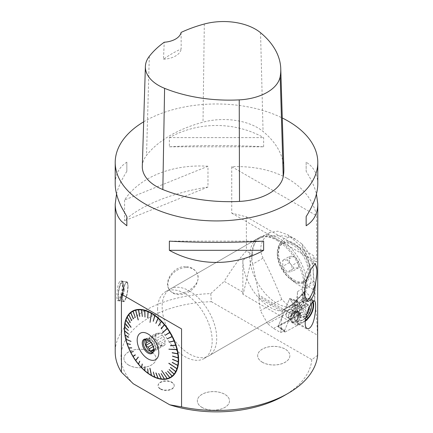 <?xml version="1.0" encoding="UTF-8"?>
<svg xmlns="http://www.w3.org/2000/svg" width="433" height="433" viewBox="0 0 433 433"><rect width="100%" height="100%" fill="white"/><g stroke="black" fill="none" stroke-linecap="round" stroke-linejoin="round"><path stroke-width="0.32" stroke-dasharray="2.17 1.62" d="M277.028 240.407A38.586 22.278 60 0 1 302.234 274.408A38.586 22.278 60 0 1 296.318 305.33A38.586 22.278 60 0 1 257.732 283.052A38.586 22.278 60 0 1 257.732 238.496A38.586 22.278 60 0 1 277.028 240.407M189.432 290.976A38.586 22.278 60 0 1 214.644 324.983A38.586 22.278 60 0 1 208.728 355.899A38.586 22.278 60 0 1 170.142 333.621A38.586 22.278 60 0 1 170.142 289.065A38.586 22.278 60 0 1 189.432 290.976M147.989 338.839L157.536 333.323A6.592 3.805 -120 0 1 158.857 333.204L149.304 338.72A6.592 3.805 -120 0 0 147.989 338.839L146.5 339.153M145.699 339.358L155.896 333.47L157.536 333.323M148.357 340.008L155.896 335.656L155.896 333.47M158.857 333.204L160.497 333.058L162.137 335.099L152.584 340.614L150.3 338.947L160.497 333.058M149.304 338.72L150.262 338.925A7.556 4.362 -120 0 0 146.484 338.552A7.556 4.362 -120 0 0 145.775 339.158M162.137 335.099A6.592 3.805 -120 0 1 163.452 336.739L153.904 342.254A6.592 3.805 -120 0 0 152.584 340.614M163.452 336.739L165.092 338.779L165.092 340.966A6.592 3.805 -120 0 1 165.092 342.725L165.092 344.912L163.452 345.058A6.592 3.805 -120 0 1 162.137 345.177L160.497 345.323L158.857 343.282A6.592 3.805 -120 0 1 157.536 341.642L155.896 339.602L155.896 337.415A6.592 3.805 -120 0 1 155.896 335.656M153.904 342.254L154.895 344.668L165.092 338.779M165.092 342.725L155.544 348.235A6.592 3.805 -120 0 0 155.609 347.396A6.592 3.805 -120 0 0 155.544 346.481L165.092 340.966M153.666 350.643A6.592 3.805 -120 0 0 153.904 350.573L163.452 345.058M162.137 345.177L153.72 350.032M153.174 346.562L158.857 343.282M157.536 341.642L152.356 344.636M154.895 344.668L155.544 346.481M155.544 348.235L154.895 350.8L165.092 344.912M154.895 350.8L153.904 350.573M153.715 349.236L160.497 345.323M150.955 342.454L155.896 339.602M149.645 341.025L155.896 337.415M153.163 351.953A7.556 4.362 -120 0 0 154.04 351.639A7.556 4.362 -120 0 0 155.609 348.181A7.556 4.362 -120 0 0 150.262 338.925M153.493 351.461A7.556 4.362 -120 0 0 153.666 351.098A7.556 4.362 -120 0 0 148.671 339.845A7.556 4.362 -120 0 0 146.765 339.153A7.556 4.362 -120 0 0 146.37 339.12M170.764 377.516A38.326 22.126 -120 0 0 170.873 377.452A38.326 22.126 -120 0 0 176.745 346.741A38.326 22.126 -120 0 0 151.707 312.972A38.326 22.126 -120 0 0 144.871 310.039A38.326 22.126 -120 0 0 132.547 311.073A38.326 22.126 -120 0 0 132.438 311.138M125.933 339.18L130.999 341.356M124.612 328.782A38.326 22.126 -120 0 0 151.642 375.514M133.267 383.746A95.477 55.121 180 0 1 155.929 314.131A95.477 55.121 180 0 1 211.401 301.698L210.752 293.612A101.29 58.477 0 0 0 147.431 309.222A101.29 58.477 0 0 0 144.676 310.759M317.627 355.314L311.841 359.682L211.401 301.698M311.841 359.682A95.477 55.121 180 0 1 284.016 395.719M128.623 365.079A16.075 9.282 0 0 0 146.143 367.087A16.075 9.282 0 0 0 156.064 358.513A16.075 9.282 0 0 0 139.989 349.231A16.075 9.282 0 0 0 123.914 358.513A16.075 9.282 0 0 0 128.623 365.079M202.059 407.48A16.075 9.282 0 0 0 219.585 409.488A16.075 9.282 0 0 0 229.506 400.915A16.075 9.282 0 0 0 213.431 391.632A16.075 9.282 0 0 0 197.351 400.915A16.075 9.282 0 0 0 202.059 407.48M262.371 362.286A16.108 9.299 0 0 0 279.924 364.305A16.108 9.299 0 0 0 289.866 355.71A16.108 9.299 0 0 0 273.759 346.411A16.108 9.299 0 0 0 257.657 355.71A16.108 9.299 0 0 0 262.371 362.286M160.443 389.105A8.065 4.655 0 0 0 169.233 390.111A8.065 4.655 0 0 0 174.207 385.814A8.065 4.655 0 0 0 166.148 381.159A8.065 4.655 0 0 0 158.083 385.814A8.065 4.655 0 0 0 160.443 389.105M128.623 365.03A16.075 9.282 180 0 1 123.914 358.464A16.075 9.282 180 0 1 133.835 349.886A16.075 9.282 180 0 1 151.355 351.899A16.075 9.282 180 0 1 156.064 358.464A16.075 9.282 180 0 1 146.143 367.038A16.075 9.282 180 0 1 128.623 365.03M160.443 388.753A8.065 4.655 180 0 1 158.083 385.462A8.065 4.655 180 0 1 163.111 381.148A8.065 4.655 180 0 1 171.923 382.215A8.065 4.655 180 0 1 174.207 385.462A8.065 4.655 180 0 1 169.233 389.765A8.065 4.655 180 0 1 160.443 388.753M202.059 407.426A16.075 9.282 180 0 1 197.351 400.866A16.075 9.282 180 0 1 207.277 392.287A16.075 9.282 180 0 1 224.797 394.301A16.075 9.282 180 0 1 229.506 400.866A16.075 9.282 180 0 1 219.585 409.439A16.075 9.282 180 0 1 202.059 407.426M262.371 362.226A16.108 9.299 180 0 1 257.657 355.655A16.108 9.299 180 0 1 267.599 347.06A16.108 9.299 180 0 1 285.152 349.079A16.108 9.299 180 0 1 289.866 355.655A16.108 9.299 180 0 1 279.924 364.245A16.108 9.299 180 0 1 262.371 362.226M144.66 310.77A101.29 58.477 0 0 0 115.21 351.997M298.142 324.046L317.497 335.218C316.913 318.136 315.505 302.932 313.281 289.607L307.116 286.045L298.142 324.046L297.433 325.762L242.864 294.256L243.573 292.54L252.547 254.539L246.377 250.978C239.146 258.847 231.758 268.974 224.218 281.369L243.573 292.54M317.497 335.218L317.79 346.535M210.752 293.612L224.218 281.369M242.864 294.256L242.864 260.13A38.586 22.278 -120 0 0 259.708 298.959A38.586 22.278 -120 0 0 289.444 309.297A38.586 22.278 -120 0 0 297.433 291.636L297.433 325.762M231.747 166.71L316.637 215.715C313.254 200.852 304.264 188.869 289.666 179.776L286.543 177.974C271.036 169.687 252.769 165.931 231.747 166.71L231.747 213.166L246.377 216.846L246.377 250.978M246.377 216.846L313.281 255.475L316.637 262.176L316.637 215.715M313.281 289.607L313.281 255.475M297.433 291.636L307.116 286.045A38.586 22.278 -120 0 0 290.272 247.216A38.586 22.278 -120 0 0 260.536 236.878A38.586 22.278 -120 0 0 252.547 254.539L242.864 260.13M231.747 213.166L316.637 262.176M286.543 177.974A101.29 58.477 180 0 1 289.666 179.776M116.542 193.962C118.333 186.877 121.765 179.338 126.847 171.338L126.847 162.153C119.167 167.062 115.286 174.304 115.21 183.879M143.68 121.808A101.29 58.477 180 0 1 282.278 117.982M207.97 166.256C172.35 163.885 139.366 177.221 124.574 199.97L207.97 166.256L207.97 187.04C172.35 192.615 139.366 205.951 124.574 220.754L124.574 199.97M119.443 281.97C116.791 286.056 116.109 301 117.662 300.681C118.848 301.276 122.436 291.474 122.382 285.239C122.333 282.543 121.852 281.082 120.942 280.849L119.443 281.97M185.622 266.555C173.573 265.938 163.468 281.802 169.081 289.271C176.112 301.774 206.054 285.26 196.214 271.919C193.881 268.525 190.352 266.739 185.622 266.555M316.804 269.57L316.804 273.748M263.637 146.792L263.637 137.607C234.681 121.451 198.319 121.451 169.363 137.607L169.363 146.792C198.319 145.163 234.681 145.163 263.637 146.792L169.363 146.792M317.79 183.879C317.714 174.304 313.833 167.062 306.153 162.153L306.153 171.338C311.235 179.338 314.667 186.877 316.458 193.962M186.255 267.524A16.108 12.308 -33.1 0 1 196.447 272.27A16.108 12.308 -33.1 0 1 189.686 291.377A16.108 12.308 -33.1 0 1 169.476 289.877A16.108 12.308 -33.1 0 1 167.89 284.351A16.108 12.308 -33.1 0 1 168.778 279.713A16.108 12.308 -33.1 0 1 186.255 267.524M316.745 274.722A19.328 5.91 -76.9 0 1 312.577 292.27M306.461 300.811A19.328 5.91 -76.9 0 1 305.227 300.919A19.328 5.91 -76.9 0 1 302.721 287.149A19.328 5.91 -76.9 0 1 314.012 263.269A19.328 5.91 -76.9 0 1 314.84 263.697M128.049 286.175A10.051 2.262 -80.6 0 1 126.376 297.07A10.051 2.262 -80.6 0 1 123.638 301.666A10.051 2.262 -80.6 0 1 122.609 294.895A10.051 2.262 -80.6 0 1 126.918 281.84A10.051 2.262 -80.6 0 1 128.049 286.175M127.464 283.112A9.488 2.133 99.4 0 0 127.27 282.727A9.488 2.133 99.4 0 0 124.688 285.401A9.488 2.133 99.4 0 0 122.745 294.97A9.488 2.133 99.4 0 0 124.255 300.94A9.488 2.133 99.4 0 0 126.247 296.995A9.488 2.133 99.4 0 0 127.464 283.112M313.037 301.649A13.667 7.891 120 0 0 310.834 298.981A13.667 7.891 120 0 0 304.004 299.658A13.667 7.891 120 0 0 295.073 311.7A13.667 7.891 120 0 0 297.168 322.65A13.667 7.891 120 0 0 305.243 321.167M312.507 302.191A12.86 7.426 120 0 0 310.434 299.679A12.86 7.426 120 0 0 304.004 300.313A12.86 7.426 120 0 0 295.598 311.646A12.86 7.426 120 0 0 297.568 321.957A12.86 7.426 120 0 0 305.303 320.458M311.354 304.556A12.86 7.426 -60 0 1 302.256 320.312A12.86 7.426 -60 0 1 295.826 320.95A12.86 7.426 -60 0 1 293.855 310.64A12.86 7.426 -60 0 1 302.256 299.306A12.86 7.426 -60 0 1 308.691 298.673A12.86 7.426 -60 0 1 311.327 303.782M207.97 187.04L124.574 220.754M142.311 166.261A48.231 27.847 180 0 1 146.516 155.377A115.757 66.834 180 0 1 203.007 122.182A48.231 27.847 180 0 1 263.064 131.47A115.757 66.834 180 0 1 283.832 168.491M181.102 32.426L181.173 48.94A113.213 65.361 0 0 0 163.495 59.218L164.221 42.239M163.495 59.218A19.296 11.139 0 0 0 181.173 48.94M169.363 137.607L263.637 137.607M306.153 162.153L306.153 171.338M263.637 241.127L169.363 241.127M126.847 171.338L126.847 162.153M311.024 304.253A10.397 6.002 120 0 0 304.004 302.326A10.397 6.002 120 0 0 297.85 309.725A10.397 6.002 120 0 0 297.536 318.591A10.397 6.002 120 0 0 304.004 319.305A10.397 6.002 120 0 0 305.644 318.141M302.369 301.357L306.916 303.988L301.595 306.716L297.049 304.09L302.369 301.357L304.772 305.46L301.861 312.29L306.407 314.915A7.534 4.352 -60 0 1 301.087 317.649A7.534 4.352 -60 0 1 298.683 313.546A7.534 4.352 -60 0 1 301.595 306.716A7.534 4.352 -60 0 1 306.916 303.988A7.534 4.352 -60 0 1 309.319 307.349M298.683 313.546L301.087 317.649L296.54 315.024L294.137 310.921L298.683 313.546L301.595 306.716M297.049 304.09L294.137 310.921M301.861 312.29L296.54 315.024M304.772 305.46L309.043 307.923M306.916 303.988L309.319 308.085M308.166 309.887L306.407 314.915L301.087 317.649M177.189 349.415L168.93 349.003M167.49 328.403L161.79 333.507M151.658 313.254L150.137 322.336M138.446 319.911L135.794 309.985M131.188 327.148L125.954 319.835M135.794 360.478L138.446 357.133L138.181 357.014M151.658 375.525L150.137 368.202L149.856 368.196M167.49 378.664L161.558 370.626M177.243 368.689L168.924 363.255M170.532 345.512L175.933 345.063M169.179 341.924L174.293 340.695M167.447 338.444L172.296 336.381M165.655 335.212L170.093 332.403M161.173 328.836L164.637 324.647M158.662 326.006L161.579 321.205M156.021 323.473L158.359 318.131M153.287 321.286L155.036 315.462M147.734 318.049L148.281 311.538M145.001 317.064L144.952 310.337M142.349 316.512L141.726 309.671M139.827 316.415L138.657 309.552M135.318 317.562L133.18 310.959M133.299 318.883L130.853 312.458M131.762 320.436L128.855 314.461M131.805 320.512L128.828 314.704M130.414 322.466L127.21 316.929M130.474 322.563L127.199 317.167M128.644 327.732L125.105 323.126M128.32 330.536L124.666 326.753M128.309 333.74L124.655 330.66M128.644 337.128L125.072 334.779M128.677 337.339L128.78 337.069M130.338 344.213L127.14 343.401M130.414 344.43L130.474 344.148M131.67 347.802L128.763 347.769M131.762 348.024L131.805 347.737M133.299 351.347L130.744 352.083M133.407 351.564L133.429 351.277M135.318 355L135.323 354.719M135.448 354.925L133.18 356.483M139.951 361.274L138.657 364.218M142.468 364.083L141.726 367.639M145.115 366.589L144.952 370.697M147.848 368.759L148.281 373.343M153.396 371.936L155.036 377.219M156.124 372.9L158.359 378.393M158.505 373.495L161.379 378.924M158.765 373.419L161.579 379.032M161.027 373.592L164.421 379.016M161.276 373.49L164.637 379.119M165.752 372.288L170.093 377.663M167.647 371.032L172.404 376.136M169.271 369.371L174.385 374.112M170.602 367.319L176.009 371.617M172.296 362.194L178.077 365.382M172.632 359.206L178.488 361.739M172.621 355.986L178.477 357.82M172.264 352.597L178.044 353.691M127.351 282.938A9.645 2.17 -80.6 0 1 126.149 296.935A9.645 2.17 -80.6 0 1 124.087 301.07A9.645 2.17 -80.6 0 1 123.546 301.244A9.645 2.17 -80.6 0 1 122.983 291.377A9.645 2.17 -80.6 0 1 126.701 282.213A9.645 2.17 -80.6 0 1 127.15 282.549A9.645 2.17 -80.6 0 1 127.351 282.938M123.021 282.224A9.645 2.17 99.4 0 0 122.371 281.493A9.645 2.17 99.4 0 0 121.835 281.672A9.645 2.17 99.4 0 0 118.756 290.067A9.645 2.17 99.4 0 0 118.572 299.804A9.645 2.17 99.4 0 0 118.766 300.188A9.645 2.17 99.4 0 0 119.221 300.529A9.645 2.17 99.4 0 0 122.626 293.054A9.645 2.17 99.4 0 0 123.021 282.224M118.453 299.631A9.488 2.133 -80.6 0 1 118.637 290.056A9.488 2.133 -80.6 0 1 121.662 281.802A9.488 2.133 -80.6 0 1 122.745 291.333A9.488 2.133 -80.6 0 1 118.647 300.009A9.488 2.133 -80.6 0 1 118.453 299.631M122.496 283.664A8.038 1.808 99.4 0 0 120.011 285.969A8.038 1.808 99.4 0 0 118.426 295.447A8.038 1.808 99.4 0 0 120.152 298.375A8.038 1.808 99.4 0 0 122.425 291.285A8.038 1.808 99.4 0 0 122.561 283.837A8.038 1.808 99.4 0 0 122.496 283.664M123.064 292.86A2.452 0.552 99.4 0 0 123.156 293.693A2.452 0.552 99.4 0 0 123.589 293.758A2.452 0.552 99.4 0 0 124.287 291.588A2.452 0.552 99.4 0 0 124.325 289.314A2.452 0.552 99.4 0 0 124.309 289.266A2.452 0.552 99.4 0 0 123.898 289.233A2.452 0.552 99.4 0 0 123.064 292.86M157.601 309.357A38.586 22.278 60 0 1 165.595 291.69A38.586 22.278 60 0 1 204.181 313.968A38.586 22.278 60 0 1 204.181 358.524A38.586 22.278 60 0 1 184.886 356.613A38.586 22.278 60 0 1 158.056 315.359A38.586 22.278 60 0 1 157.601 309.357M273.494 328.425L297.964 315.284C298.321 315.04 297.715 314.147 296.156 312.604L299.154 313.227L300.859 314.212L306.12 315.219L296.957 300.61L289.677 298.521L278.435 325.789L284.633 330.503L280.725 332.598L273.494 328.425L267.556 323.668L292.621 310.531L296.156 312.604M297.476 301.595A1.277 0.736 120 0 0 296.129 302.618L284.535 330.736A1.277 0.736 120 0 0 284.605 331.916A1.277 0.736 120 0 0 285.266 331.911L307.138 320.166A1.277 0.736 120 0 0 307.966 318.158L297.693 301.779A1.277 0.736 120 0 0 297.476 301.595L289.688 298.543L299.95 314.959L278.067 326.677L289.688 298.537L299.138 313.606A1.608 0.931 120 0 1 297.98 315.289L278.435 325.789M292.621 310.531L288.779 306.104L281.764 299.42L260.406 310.613L258.734 298.001L282.251 311.581L280.725 332.598M304.54 291.517L305.909 310.705C300.437 305.476 294.727 303.944 288.779 306.104M305.909 310.705L306.12 315.219M286.424 316.74A4.503 2.598 -60 0 1 287.339 311.533A4.503 2.598 -60 0 1 291.485 309.492A4.503 2.598 -60 0 1 291.485 314.694A4.503 2.598 -60 0 1 286.982 317.292A4.503 2.598 -60 0 1 286.424 316.74A4.503 2.598 120 0 0 286.982 317.292A4.503 2.598 120 0 0 291.485 314.694A4.503 2.598 120 0 0 291.485 309.492A4.503 2.598 120 0 0 287.339 311.533A4.503 2.598 120 0 0 286.424 316.74M299.138 313.606L300.859 314.212M300.378 309.941L313.46 301.974C315.348 299.23 315.592 292.34 314.196 281.304L312.485 263.816L301.801 246.859L287.831 234.821L277.759 231.173L269.602 232.581L259.621 238.334A37.785 21.812 60 0 1 288.735 248.455A37.785 21.812 60 0 1 305.227 286.478A61.096 35.273 -120 0 1 292.573 314.45A61.096 35.273 -120 0 1 292.513 314.482L283.967 309.649L291.923 305.059L300.378 309.941L292.421 314.531M302.434 308.756L293.639 303.679L292.665 303.966L292.08 304.967L305.146 291.615C308.68 294.559 311.451 298.012 313.46 301.974M303.685 300.946L303.295 302.028C304.621 303.333 305.66 303.062 306.418 301.211L305.909 300.518L303.685 300.946M293.801 281.261A23.312 13.461 -120 0 0 294.196 281.482A23.312 13.461 -120 0 0 310.288 271.518A23.312 13.461 -120 0 0 293.801 243.189A23.312 13.461 -120 0 0 277.32 252.255A23.312 13.461 -120 0 0 277.705 257.029A23.312 13.461 -120 0 0 290.256 278.765A23.312 13.461 -120 0 0 293.801 281.261M292.757 244.981A21.866 12.622 -120 0 0 281.823 243.893A21.866 12.622 -120 0 0 277.299 253.484A21.866 12.622 -120 0 0 292.757 280.687A21.866 12.622 -120 0 0 293.125 280.893A21.866 12.622 -120 0 0 303.685 281.769A21.866 12.622 -120 0 0 307.04 264.249A21.866 12.622 -120 0 0 292.757 244.981M282.76 310.347L292.08 304.967L291.593 304.81L283.29 309.606L282.251 311.581M282.781 310.293L259.037 296.583L258.734 298.001M267.556 323.668L260.406 310.613M259.037 296.583L259.053 295.165L292.513 314.482M281.764 299.42C275.61 284.07 269.38 270.311 263.08 258.155L252.704 264.141L259.053 295.165M283.29 309.606L283.967 309.649M263.08 258.155C259.324 250.409 260.141 243.265 265.537 236.71L269.602 232.581M252.704 264.141A37.785 21.812 60 0 1 259.621 238.334M295.744 239.389L289.801 236.959L283.956 238.854L279.664 243.4L277.607 256.45L283.361 269.927L294.483 282.278L302.153 287.274L307.5 288.064L310.261 285.32L311.235 279.972L309.525 263.123L301.796 243.887L295.744 239.389L287.831 234.821M265.537 236.71C274.414 235.325 282.5 235.406 289.801 236.959M301.796 243.887C307.343 249.76 310.905 256.401 312.485 263.816M296.957 300.61L284.633 330.503M292.67 303.971L291.593 304.816L291.923 305.059A6.43 3.713 -60 0 0 293.639 303.679L305.146 291.615M287.296 259.919L282.749 260.325L282.749 266.387L287.296 272.043L291.847 271.637L291.847 265.575L287.296 259.919L294.007 256.044L289.455 256.45L282.749 260.325M289.455 256.45L289.455 262.517L294.007 268.173L298.554 267.767L298.554 261.705L294.007 256.044M298.554 261.705L291.847 265.575M298.554 267.767L291.847 271.637M294.007 268.173L287.296 272.043M289.455 262.517L282.749 266.387M294.007 279.962A21.866 12.622 -120 0 0 304.94 281.044A21.866 12.622 -120 0 0 304.94 255.795A21.866 12.622 -120 0 0 283.074 243.173A21.866 12.622 -120 0 0 279.718 260.693A21.866 12.622 -120 0 0 294.007 279.962M304.464 292.421A1.608 1.402 -10.1 0 0 301.828 293.807A1.608 1.402 -10.1 0 0 304.994 293.244A1.608 1.402 -10.1 0 0 304.464 292.421M292.594 322.157A6.181 3.567 120 0 0 293.211 322.818A6.181 3.567 120 0 0 298.965 320.241A6.181 3.567 120 0 0 300.313 312.962A6.181 3.567 120 0 0 299.387 312.123A6.181 3.567 120 0 0 293.769 315.132A6.181 3.567 120 0 0 292.594 322.157A6.181 3.567 120 0 0 293.211 322.818A6.181 3.567 120 0 0 298.965 320.241A6.181 3.567 120 0 0 300.313 312.962A6.181 3.567 120 0 0 299.387 312.123A6.181 3.567 120 0 0 293.769 315.132A6.181 3.567 120 0 0 292.594 322.157M300.534 314.028L299.154 313.227M285.266 331.911L278.067 326.699L284.605 331.916M307.966 318.158L297.693 301.779L296.129 302.618L284.535 330.736C284.27 331.732 284.513 332.122 285.266 331.911L307.138 320.166L307.966 318.158L299.961 314.921M260.547 32.713L263.064 131.47M149.315 56.328L146.516 155.377M204.311 24.015L203.007 122.182M314.196 281.304L305.227 286.478M298.873 312.28A6.046 3.491 120 0 0 297.969 311.457A6.046 3.491 120 0 0 292.069 315.029A6.046 3.491 120 0 0 291.929 321.919A6.046 3.491 120 0 0 297.552 319.397A6.046 3.491 120 0 0 298.873 312.28A6.046 3.491 -60 0 1 297.552 319.397A6.046 3.491 -60 0 1 291.929 321.919A6.046 3.491 -60 0 1 292.069 315.029A6.046 3.491 -60 0 1 297.969 311.457A6.046 3.491 -60 0 1 298.873 312.28M298.434 312.209A5.883 3.399 -60 0 1 296.334 320.122A5.883 3.399 -60 0 1 290.77 320.241A5.883 3.399 -60 0 1 291.82 314.883A5.883 3.399 -60 0 1 295.934 311.295A5.883 3.399 -60 0 1 298.434 312.209A5.883 3.399 120 0 0 295.934 311.295A5.883 3.399 120 0 0 291.82 314.883A5.883 3.399 120 0 0 290.77 320.241A5.883 3.399 120 0 0 296.334 320.122A5.883 3.399 120 0 0 298.434 312.209M288.762 318.093A4.503 2.598 120 0 0 289.325 318.639A4.503 2.598 120 0 0 293.466 316.604A4.503 2.598 120 0 0 294.386 311.397A4.503 2.598 120 0 0 293.823 310.845A4.503 2.598 120 0 0 289.682 312.88A4.503 2.598 120 0 0 288.762 318.093A4.503 2.598 -60 0 1 289.682 312.88A4.503 2.598 -60 0 1 293.823 310.845A4.503 2.598 -60 0 1 294.386 311.397A4.503 2.598 -60 0 1 293.466 316.604A4.503 2.598 -60 0 1 289.325 318.639A4.503 2.598 -60 0 1 288.762 318.093M278.067 326.677L284.535 330.736M296.129 302.618L289.661 298.559M299.95 314.959L307.138 320.166M289.688 298.543L297.693 301.779M257.732 238.496L170.142 289.065M296.318 305.33L208.728 355.899M155.609 347.396L155.609 348.181M152.448 352.559L154.04 351.639M144.893 339.472L146.484 338.552M146.765 339.153L145.943 339.039M153.666 351.098L153.352 351.867M174.207 385.814L174.207 385.462M158.083 385.814L158.083 385.462M169.081 289.276L169.476 289.877M196.219 271.913L196.447 272.27M315.408 263.6L314.012 263.269M307.722 301.498L305.227 300.919M117.662 300.681L123.638 301.666M120.942 280.849L126.918 281.84M314.564 301.135L310.834 298.981M307.121 328.398L297.168 322.65M310.434 299.679L308.691 298.673M297.568 321.957L295.826 320.95M304.004 319.305L302.256 320.312M119.221 300.529L123.546 301.244M122.371 281.493L126.701 282.213M124.325 289.314L122.561 283.837M123.589 293.758L120.152 298.375M123.898 289.233A4.823 4.823 0 0 0 123.156 293.693M204.181 358.524L289.444 309.297M165.595 291.69L260.536 236.878M293.125 280.893L294.196 281.482M277.299 253.484L277.32 252.255M301.677 309.194L292.573 314.45M290.256 278.765L294.483 282.284M277.705 257.029L277.607 256.45M292.665 303.971L304.469 291.593M283.074 243.173L281.823 243.893M304.94 281.044L303.685 281.769M301.828 293.807L303.295 302.028M304.994 293.244L306.418 301.211M291.929 321.919L293.211 322.818L291.929 321.919L289.325 318.639L286.982 317.292L289.325 318.639L291.929 321.919M297.969 311.457L299.387 312.123L297.969 311.457L293.823 310.845L291.485 309.492L293.823 310.845L297.969 311.457"/><path stroke-width="0.65" d="M148.357 340.008L146.349 341.172L145.699 339.358L146.5 339.153M153.72 350.032L152.584 350.687A6.592 3.805 -120 0 0 153.666 350.643M152.356 344.636L147.989 347.158A6.592 3.805 -120 0 0 149.304 348.792L153.174 346.562M152.584 350.687L150.3 351.212L153.715 349.236M150.3 351.212L149.304 348.792M147.989 347.158L145.699 345.491L150.955 342.454M145.699 345.491L146.349 342.925L149.645 341.025M145.775 339.158A7.556 4.362 -120 0 0 146.484 347.277A7.556 4.362 -120 0 0 153.163 351.953M146.349 341.172A6.592 3.805 -120 0 0 146.349 342.925M146.37 339.12A7.556 4.362 -120 0 0 144.893 339.472A7.556 4.362 -120 0 0 144.893 348.197A7.556 4.362 -120 0 0 152.448 352.559A7.556 4.362 -120 0 0 153.493 351.461M147.989 339.786A8.113 4.682 60 0 1 153.352 351.867A8.113 4.682 60 0 1 143.935 348.754A8.113 4.682 60 0 1 145.943 339.039A8.113 4.682 60 0 1 147.989 339.786M147.989 358.881A15.274 8.817 -120 0 0 158.705 351.006A15.274 8.817 -120 0 0 145.266 332.771A15.274 8.817 -120 0 0 137.277 341.81A15.274 8.817 -120 0 0 147.989 358.881M144.839 310.607L145.001 317.064L144.654 310.558A37.925 21.894 60 0 1 144.676 310.564L144.952 310.337L144.839 310.607A37.925 21.894 60 0 1 147.978 311.733L148.108 311.462L148.151 311.803A37.925 21.894 60 0 1 151.339 313.416L150.024 322.374L151.512 313.514A37.925 21.894 60 0 1 154.7 315.587L155.036 315.462L154.868 315.711A37.925 21.894 60 0 1 158.013 318.212L158.359 318.131L158.175 318.358A37.925 21.894 60 0 1 161.217 321.254L161.579 321.205L161.374 321.421A37.925 21.894 60 0 1 164.269 324.663L164.637 324.647L164.416 324.842A37.925 21.894 60 0 1 167.116 328.382L161.693 333.556L167.257 328.577A37.925 21.894 60 0 1 169.72 332.349L169.969 332.198L169.844 332.555A37.925 21.894 60 0 1 172.031 336.511L172.296 336.381L172.139 336.728A37.925 21.894 60 0 1 174.023 340.798L174.385 340.912L174.109 341.015A37.925 21.894 60 0 1 175.652 345.139L176.009 345.28L175.722 345.361A37.925 21.894 60 0 1 176.902 349.474L168.875 349.22L176.956 349.691A37.925 21.894 60 0 1 177.752 353.729L178.077 353.907L177.779 353.94A37.925 21.894 60 0 1 178.179 357.831L178.477 357.82L178.19 358.037A37.925 21.894 60 0 1 178.19 361.728L178.477 361.928L178.179 361.918A37.925 21.894 60 0 1 177.779 365.349L178.077 365.382L177.752 365.522A37.925 21.894 60 0 1 176.956 368.64L168.875 363.222L176.902 368.797A37.925 21.894 60 0 1 175.722 371.552L176.009 371.617L175.652 371.687A37.925 21.894 60 0 1 174.109 374.031L174.023 374.144A37.925 21.894 60 0 1 172.139 376.05L172.031 376.136A37.925 21.894 60 0 1 169.844 377.565L169.72 377.63A37.925 21.894 60 0 1 167.257 378.561L161.693 370.594L167.116 378.594A37.925 21.894 60 0 1 164.416 379.016L164.269 379.021A37.925 21.894 60 0 1 161.374 378.924L161.217 378.907A37.925 21.894 60 0 1 158.175 378.29L158.013 378.247A37.925 21.894 60 0 1 154.868 377.121L154.7 377.051A37.925 21.894 60 0 1 151.512 375.438L149.856 368.196L151.339 375.341A37.925 21.894 60 0 1 148.151 373.268L147.734 368.846L147.978 373.143A37.925 21.894 60 0 1 144.839 370.643L145.001 366.675L144.676 370.496A37.925 21.894 60 0 1 141.634 367.601L142.192 364.001L141.472 367.433A37.925 21.894 60 0 1 138.582 364.191L139.675 361.171L138.43 364.012A37.925 21.894 60 0 1 135.735 360.473L138.322 357.209L135.594 360.278A37.925 21.894 60 0 1 133.131 356.505L135.318 355L133.007 356.299A37.925 21.894 60 0 1 130.82 352.343L130.755 352.116M130.82 352.343L133.407 351.564L130.712 352.126A37.925 21.894 60 0 1 128.828 348.056L131.67 347.802L128.736 347.84A37.925 21.894 60 0 1 127.199 343.71L130.414 344.43L127.123 343.493A37.925 21.894 60 0 1 125.949 339.38L130.999 341.356L125.895 339.163A37.925 21.894 60 0 1 125.099 335.126L128.677 337.339L125.067 334.915A37.925 21.894 60 0 1 124.666 331.023L128.32 333.946L124.655 330.817A37.925 21.894 60 0 1 124.612 328.945A37.925 21.894 60 0 1 124.655 327.126L128.32 330.536L124.666 326.937A37.925 21.894 60 0 1 125.067 323.505L128.644 327.732L125.099 323.332A37.925 21.894 60 0 1 125.895 320.214L130.999 327.348L125.949 320.057A37.925 21.894 60 0 1 127.123 317.302L130.338 322.601L127.199 317.167A37.925 21.894 60 0 1 128.736 314.823L131.67 320.55L128.828 314.71A37.925 21.894 60 0 1 130.712 312.805L133.299 318.883L130.82 312.718A37.925 21.894 60 0 1 133.007 311.289L135.318 317.562L133.131 311.224A37.925 21.894 60 0 1 135.594 310.293L138.181 319.982L135.735 310.261A37.925 21.894 60 0 1 138.43 309.839L139.675 316.426L138.582 309.833A37.925 21.894 60 0 1 141.472 309.931L142.349 316.512L141.634 309.947A37.925 21.894 60 0 1 144.654 310.558M154.868 377.121L153.287 372.028L154.7 377.051M158.175 378.29L155.853 372.943L158.013 378.247M161.417 379.01L158.662 373.511L161.217 378.907M164.416 379.016L161.173 373.587L164.269 379.021M169.844 377.565L165.655 372.38L169.72 377.63M172.139 376.05L167.555 371.124L172.031 376.136M174.109 374.031L169.092 369.571L174.023 374.144M175.722 371.552L170.51 367.406L175.652 371.687M177.779 365.349L172.177 362.453L177.752 365.522M178.19 361.728L172.545 359.282L178.179 361.918M178.179 357.831L172.534 356.061L178.19 358.037M177.752 353.729L172.177 352.668L177.779 353.94M175.652 345.139L170.44 345.577L175.722 345.361M174.023 340.798L169.179 342.205L174.109 341.015M172.031 336.511L167.555 338.66L172.139 336.728M169.72 332.349L165.53 335.007L169.844 332.555M164.269 324.663L161.173 328.836L164.416 324.842M161.217 321.254L158.505 325.843L161.374 321.421M158.013 318.212L155.853 323.332L158.175 318.358M154.7 315.587L153.287 321.286L154.868 315.711M147.978 311.733L147.734 318.049L148.151 311.803M151.339 313.416L151.49 313.156L151.512 313.514M167.116 328.382L167.355 328.203L167.257 328.577M176.902 349.474L168.875 349.22M176.956 349.691L177.243 349.637M176.956 368.64L168.827 363.379M176.902 368.797L177.189 368.846M167.257 378.561L161.693 370.594M151.512 375.438L150.002 368.283M135.762 360.435L138.214 357.057M138.43 309.839L138.657 309.552L138.582 309.833M141.472 309.931L141.569 309.655L141.634 309.947M132.438 311.138A38.326 22.126 -120 0 0 124.612 328.62A38.326 22.126 -120 0 0 124.612 328.782M151.642 375.514A38.326 22.126 -120 0 0 151.707 375.557A38.326 22.126 -120 0 0 170.764 377.516M151.496 313.097A38.326 22.126 60 0 1 176.529 346.865A38.326 22.126 60 0 1 170.656 377.576A38.326 22.126 60 0 1 132.33 355.45A38.326 22.126 60 0 1 132.33 311.197A38.326 22.126 60 0 1 151.496 313.097M121.429 294.207L181.562 328.928L181.562 406.885L169.72 404.795L133.267 383.746L121.429 372.169L121.429 294.207L181.562 328.928M181.562 406.885A101.29 58.477 0 0 0 288.124 393.348L284.016 395.719A95.477 55.121 180 0 1 169.72 404.795M288.124 393.348A101.29 58.477 0 0 0 317.627 355.314L317.79 204.04C317.714 213.621 313.833 220.862 306.153 225.772L306.153 216.581C313.833 204.43 317.714 193.529 317.79 183.879L317.79 162.456A101.29 58.477 180 0 1 234.242 220.029A101.29 58.477 180 0 1 121.429 182.629A101.29 58.477 180 0 1 115.21 162.456A101.29 58.477 180 0 1 143.68 121.808M115.21 162.456L115.21 183.879C115.238 190.829 117.311 198.525 121.429 206.985L126.847 216.581L126.847 225.772L121.429 221.285C117.311 216.711 115.238 210.963 115.21 204.04L115.21 351.997A101.29 58.477 0 0 0 121.429 372.169M115.21 204.04L116.542 193.962M282.278 117.982A101.29 58.477 180 0 1 288.124 121.105A101.29 58.477 180 0 1 317.79 162.456M312.242 324.431C310.558 327.841 308.853 329.156 307.127 328.387C302.597 326.634 306.894 309.416 311.273 303.858C312.702 301.666 313.795 300.762 314.564 301.141C316.604 301.541 315.657 317.719 312.242 324.431M316.745 274.733L314.266 293.514L311.289 299.777L307.722 301.487L304.237 294.868L306.077 281.266L311.327 268.449L315.408 263.6L316.804 269.57A19.615 5.997 -76.9 0 1 316.815 273.624A19.615 5.997 -76.9 0 1 316.804 273.748L316.745 274.722M169.363 250.317L169.363 241.127C198.319 242.756 234.681 242.756 263.637 241.127L263.637 250.317C234.681 266.468 198.319 266.468 169.363 250.317L263.637 250.317M316.458 193.962L317.79 204.04M316.815 273.624A56.274 56.274 0 0 1 312.577 292.27A19.328 5.91 -76.9 0 1 306.461 300.811M314.84 263.697A19.328 5.91 -76.9 0 1 316.745 269.104M305.243 321.167A13.667 7.891 120 0 0 313.037 301.649M305.303 320.458A12.86 7.426 120 0 0 312.507 302.191M311.327 303.782A12.86 7.426 -60 0 1 311.354 304.556L311.354 306.569A10.397 6.002 120 0 0 311.024 304.253M280.763 68.755L283.832 168.491A115.757 66.834 180 0 1 283.242 176.523A48.231 27.847 180 0 1 239.509 201.415A115.757 66.834 180 0 1 162.835 189.551A48.231 27.847 180 0 1 142.311 166.261L145.38 66.525A45.162 26.077 180 0 1 149.315 56.328A112.688 65.058 180 0 1 164.221 42.239A19.296 11.139 180 0 0 181.102 32.426A112.688 65.058 180 0 1 204.311 24.015A45.162 26.077 180 0 1 260.547 32.713A112.688 65.058 180 0 1 280.763 68.755A112.688 65.058 180 0 1 280.189 76.576A45.162 26.077 180 0 1 239.238 99.877A112.688 65.058 180 0 1 164.6 88.332A45.162 26.077 180 0 1 145.38 66.525M306.153 216.581L306.153 225.772M126.847 225.772L126.847 216.581M305.644 318.141A10.397 6.002 120 0 0 311.354 306.569M309.319 307.349A7.534 4.352 -60 0 1 309.319 308.085A7.534 4.352 -60 0 1 306.407 314.915M309.043 307.923L309.319 308.085L308.166 309.887M309.097 307.803L309.319 308.085M167.355 328.203L161.774 333.48M151.49 313.156L150.04 322.282M135.653 310.023L138.181 319.982M125.906 319.992L131.053 327.191M125.954 339.266L131.02 341.442M170.51 345.794L176.009 345.28M169.179 342.205L174.385 340.912M167.555 338.66L172.404 336.598M165.628 334.953L169.969 332.198M161.125 328.609L164.486 324.469M158.608 325.8L161.417 321.042M155.961 323.289L158.197 317.984M153.228 321.124L154.868 315.343M147.68 317.946L148.108 311.462M144.676 310.564L144.995 316.994M144.952 316.983L144.784 310.293M142.311 316.463L141.569 309.655M139.799 316.388L138.511 309.563M135.312 317.568L133.055 311.018M133.407 318.791L130.744 312.545M128.677 327.565L125.072 323.305M128.314 330.552L124.655 326.947M128.309 333.778L124.666 330.861M128.655 337.183L125.105 334.99M130.382 344.332L127.21 343.623M131.735 347.959L128.855 347.991M133.391 351.536L130.853 352.3M135.199 354.806L133.055 356.278M139.735 361.241L138.511 364.034M142.273 364.088L141.569 367.476M144.941 366.627L144.784 370.556M147.696 368.819L148.108 373.219M153.277 372.023L154.868 377.143M156.015 372.992L158.197 378.345M165.655 372.385L169.969 377.728M167.549 371.13L172.296 376.228M169.092 369.571L174.293 374.226M170.44 367.541L175.933 371.752M172.177 362.453L178.044 365.555M172.534 359.471L178.477 361.928M172.545 356.267L178.488 358.026M172.21 352.884L178.077 353.907M280.189 76.576L283.242 176.523M239.238 99.877L239.509 201.415M164.6 88.332L162.835 189.551M124.612 328.945L124.612 328.62"/></g></svg>
